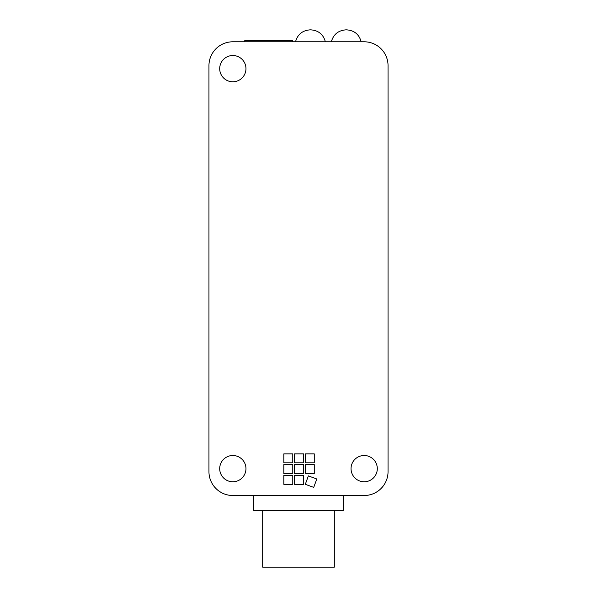 <?xml version="1.0" encoding="UTF-8"?>
<svg xmlns="http://www.w3.org/2000/svg" width="597" height="597" viewBox="0 0 597 597"><rect width="100%" height="100%" fill="white"/><g stroke="black" fill="none" stroke-linecap="round" stroke-linejoin="round"><path stroke-width="0.9" d="M314.268 464.615L314.268 473.57L305.313 473.57L305.313 464.615L314.268 464.615M303.522 453.869L303.522 462.824L294.567 462.824L294.567 453.869L303.522 453.869M292.776 475.361L292.776 484.316L283.821 484.316L283.821 475.361L292.776 475.361M303.522 464.615L303.522 473.57L294.567 473.57L294.567 464.615L303.522 464.615M292.776 464.615L292.776 473.57L283.821 473.57L283.821 464.615L292.776 464.615M303.522 475.361L303.522 484.316L294.567 484.316L294.567 475.361L303.522 475.361M314.268 453.869L314.268 462.824L305.313 462.824L305.313 453.869L314.268 453.869M292.776 453.869L292.776 462.824L283.821 462.824L283.821 453.869L292.776 453.869M316.791 478.966L313.723 487.383L305.313 484.316L308.373 475.906L316.791 478.966M262.68 510.435L262.68 567.15L334.32 567.15L334.32 510.435M253.725 495.51L253.725 510.435L343.275 510.435L343.275 495.51M345.962 29.85L346.558 29.85L345.962 29.85C338.298 30.417 333.424 34.395 331.335 41.79M310.142 29.85L310.738 29.85L310.142 29.85C302.478 30.417 297.604 34.395 295.515 41.79M292.53 41.79L292.53 40.596L244.77 40.596L244.77 41.79M232.83 495.51A23.88 23.88 0 0 1 208.95 471.63L208.95 65.67A23.88 23.88 0 0 1 232.83 41.79L364.17 41.79A23.88 23.88 0 0 1 388.05 65.67L388.05 471.63A23.88 23.88 0 0 1 364.17 495.51L232.83 495.51M245.964 468.645A13.134 13.134 0 0 1 226.263 480.018A13.134 13.134 0 0 1 226.263 457.272A13.134 13.134 0 0 1 245.964 468.645M245.964 68.655A13.134 13.134 0 0 1 226.263 80.028A13.134 13.134 0 0 1 226.263 57.282A13.134 13.134 0 0 1 245.964 68.655M377.304 468.645A13.134 13.134 0 0 1 357.603 480.018A13.134 13.134 0 0 1 357.603 457.272A13.134 13.134 0 0 1 377.304 468.645M361.185 41.79C359.125 34.357 354.252 30.38 346.558 29.85M325.365 41.79C323.305 34.357 318.432 30.38 310.738 29.85"/></g></svg>
